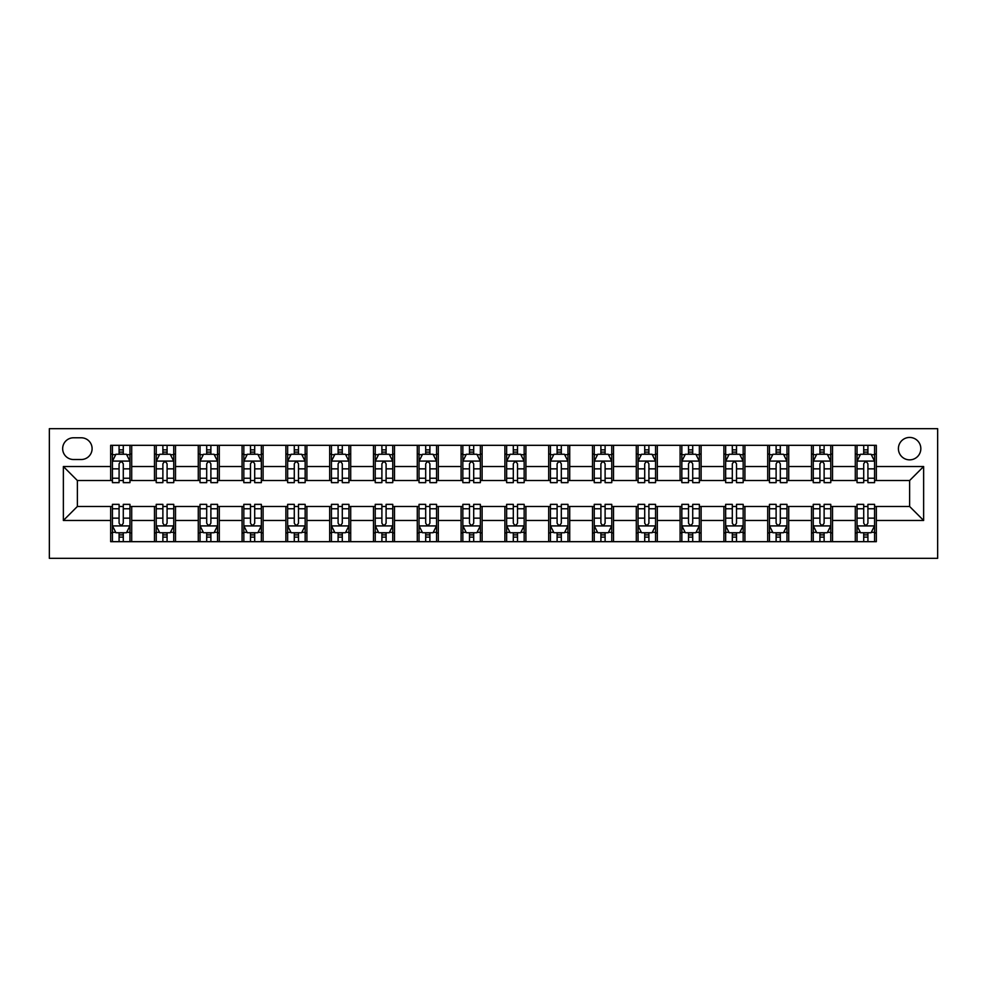 <?xml version="1.0" encoding="UTF-8"?>
<svg xmlns="http://www.w3.org/2000/svg" width="987" height="987" viewBox="0 0 987 987"><rect width="100%" height="100%" fill="white"/><g stroke="black" fill="none" stroke-linecap="round" stroke-linejoin="round"><path stroke-width="1.48" d="M909.619 437.438A11.215 11.215 0 0 0 898.404 448.641A11.215 11.215 0 0 0 909.619 459.856A11.215 11.215 0 0 0 920.834 448.641A11.215 11.215 0 0 0 909.619 437.438M49.35 558.321L937.65 558.321L937.65 428.679L49.35 428.679L49.35 558.321M73.531 459.51L81.242 459.51A10.857 10.857 0 0 0 92.099 448.641A10.857 10.857 0 0 0 81.242 437.784L73.531 437.784A10.857 10.857 0 0 0 62.662 448.641A10.857 10.857 0 0 0 73.531 459.51M110.667 520.482L63.365 520.482L63.365 466.518L110.667 466.518L110.667 480.533L77.381 480.533L77.381 506.467L110.667 506.467L110.667 541.678L876.333 541.678L876.333 506.467L909.619 506.467L909.619 480.533L876.333 480.533L876.333 466.518L923.635 466.518L923.635 520.482L876.333 520.482M876.333 466.518L876.333 445.322L110.667 445.322L110.667 466.518M855.297 445.322L855.297 480.533L857.049 480.533M863.711 480.533L867.918 480.533M874.581 480.533L876.333 480.533M855.297 480.533L830.77 480.533M811.499 445.322L811.499 480.533L813.251 480.533M819.913 480.533L824.12 480.533M811.499 480.533L786.972 480.533M767.701 445.322L767.701 480.533L769.453 480.533M776.115 480.533L780.31 480.533M767.701 480.533L743.174 480.533M723.903 445.322L723.903 480.533L725.655 480.533M732.305 480.533L736.512 480.533M723.903 480.533L699.364 480.533M680.092 445.322L680.092 480.533L681.844 480.533M688.507 480.533L692.714 480.533M680.092 480.533L655.565 480.533M636.294 445.322L636.294 480.533L638.046 480.533M644.708 480.533L648.903 480.533M636.294 480.533L611.767 480.533M592.496 445.322L592.496 480.533L594.248 480.533M600.898 480.533L605.105 480.533M592.496 480.533L567.969 480.533M548.686 445.322L548.686 480.533L550.438 480.533M557.1 480.533L561.307 480.533M548.686 480.533L524.159 480.533M504.888 445.322L504.888 480.533L506.639 480.533M513.302 480.533L517.509 480.533M504.888 480.533L480.361 480.533M461.089 445.322L461.089 480.533L462.841 480.533M469.491 480.533L473.698 480.533M461.089 480.533L436.562 480.533M417.279 445.322L417.279 480.533L419.031 480.533M425.693 480.533L429.9 480.533M417.279 480.533L392.752 480.533M373.481 445.322L373.481 480.533L375.233 480.533M381.895 480.533L386.102 480.533M373.481 480.533L348.954 480.533M329.683 445.322L329.683 480.533L331.435 480.533M338.097 480.533L342.292 480.533M329.683 480.533L305.156 480.533M285.885 445.322L285.885 480.533L287.636 480.533M294.286 480.533L298.493 480.533M285.885 480.533L261.345 480.533M242.074 445.322L242.074 480.533L243.826 480.533M250.488 480.533L254.695 480.533M242.074 480.533L217.547 480.533M198.276 445.322L198.276 480.533L200.028 480.533M206.69 480.533L210.885 480.533M198.276 480.533L173.749 480.533M154.478 445.322L154.478 480.533L156.23 480.533M162.88 480.533L167.087 480.533M154.478 480.533L129.951 480.533M110.667 480.533L112.419 480.533M119.082 480.533L123.289 480.533M110.667 506.467L112.419 506.467M119.082 506.467L123.289 506.467M129.951 506.467L131.703 506.467L131.703 541.678M156.23 506.467L131.703 506.467M162.88 506.467L167.087 506.467M173.749 506.467L175.501 506.467L175.501 541.678M200.028 506.467L175.501 506.467M206.69 506.467L210.885 506.467M217.547 506.467L219.299 506.467L219.299 541.678M243.826 506.467L219.299 506.467M250.488 506.467L254.695 506.467M261.345 506.467L263.097 506.467L263.097 541.678M287.636 506.467L263.097 506.467M294.286 506.467L298.493 506.467M305.156 506.467L306.908 506.467L306.908 541.678M331.435 506.467L306.908 506.467M338.097 506.467L342.292 506.467M348.954 506.467L350.706 506.467L350.706 541.678M375.233 506.467L350.706 506.467M381.895 506.467L386.102 506.467M392.752 506.467L394.504 506.467L394.504 541.678M419.031 506.467L394.504 506.467M425.693 506.467L429.9 506.467M436.562 506.467L438.314 506.467L438.314 541.678M462.841 506.467L438.314 506.467M469.491 506.467L473.698 506.467M480.361 506.467L482.112 506.467L482.112 541.678M506.639 506.467L482.112 506.467M513.302 506.467L517.509 506.467M524.159 506.467L525.911 506.467L525.911 541.678M550.438 506.467L525.911 506.467M557.1 506.467L561.307 506.467M567.969 506.467L569.721 506.467L569.721 541.678M594.248 506.467L569.721 506.467M600.898 506.467L605.105 506.467M611.767 506.467L613.519 506.467L613.519 541.678M638.046 506.467L613.519 506.467M644.708 506.467L648.903 506.467M655.565 506.467L657.317 506.467L657.317 541.678M681.844 506.467L657.317 506.467M688.507 506.467L692.714 506.467M699.364 506.467L701.115 506.467L701.115 541.678M725.655 506.467L701.115 506.467M732.305 506.467L736.512 506.467M743.174 506.467L744.926 506.467L744.926 541.678M769.453 506.467L744.926 506.467M776.115 506.467L780.31 506.467M786.972 506.467L788.724 506.467L788.724 541.678M813.251 506.467L788.724 506.467M819.913 506.467L824.12 506.467M830.77 506.467L832.522 506.467L832.522 541.678M857.049 506.467L832.522 506.467M863.711 506.467L867.918 506.467M874.581 506.467L876.333 506.467M131.703 445.322L131.703 480.533M110.667 454.082L112.419 454.082M119.082 454.082L123.289 454.082M129.951 454.082L131.703 454.082M110.667 532.918L112.419 532.918M119.082 532.918L123.289 532.918M129.951 532.918L131.703 532.918M154.478 506.467L154.478 541.678M175.501 445.322L175.501 480.533M154.478 454.082L156.23 454.082M162.88 454.082L167.087 454.082M173.749 454.082L175.501 454.082M154.478 532.918L156.23 532.918M162.88 532.918L167.087 532.918M173.749 532.918L175.501 532.918M198.276 506.467L198.276 541.678M198.276 532.918L200.028 532.918M206.69 532.918L210.885 532.918M217.547 532.918L219.299 532.918M219.299 445.322L219.299 480.533M198.276 454.082L200.028 454.082M206.69 454.082L210.885 454.082M217.547 454.082L219.299 454.082M242.074 506.467L242.074 541.678M242.074 532.918L243.826 532.918M250.488 532.918L254.695 532.918M261.345 532.918L263.097 532.918M263.097 445.322L263.097 480.533M242.074 454.082L243.826 454.082M250.488 454.082L254.695 454.082M261.345 454.082L263.097 454.082M285.885 506.467L285.885 541.678M285.885 532.918L287.636 532.918M294.286 532.918L298.493 532.918M305.156 532.918L306.908 532.918M306.908 445.322L306.908 480.533M285.885 454.082L287.636 454.082M294.286 454.082L298.493 454.082M305.156 454.082L306.908 454.082M329.683 506.467L329.683 541.678M329.683 532.918L331.435 532.918M338.097 532.918L342.292 532.918M348.954 532.918L350.706 532.918M350.706 445.322L350.706 480.533M329.683 454.082L331.435 454.082M338.097 454.082L342.292 454.082M348.954 454.082L350.706 454.082M373.481 506.467L373.481 541.678M373.481 532.918L375.233 532.918M381.895 532.918L386.102 532.918M392.752 532.918L394.504 532.918M394.504 445.322L394.504 480.533M373.481 454.082L375.233 454.082M381.895 454.082L386.102 454.082M392.752 454.082L394.504 454.082M417.279 506.467L417.279 541.678M417.279 532.918L419.031 532.918M425.693 532.918L429.9 532.918M436.562 532.918L438.314 532.918M438.314 445.322L438.314 480.533M417.279 454.082L419.031 454.082M425.693 454.082L429.9 454.082M436.562 454.082L438.314 454.082M461.089 506.467L461.089 541.678M461.089 532.918L462.841 532.918M469.491 532.918L473.698 532.918M480.361 532.918L482.112 532.918M482.112 445.322L482.112 480.533M461.089 454.082L462.841 454.082M469.491 454.082L473.698 454.082M480.361 454.082L482.112 454.082M504.888 506.467L504.888 541.678M504.888 532.918L506.639 532.918M513.302 532.918L517.509 532.918M524.159 532.918L525.911 532.918M525.911 445.322L525.911 480.533M504.888 454.082L506.639 454.082M513.302 454.082L517.509 454.082M524.159 454.082L525.911 454.082M548.686 506.467L548.686 541.678M548.686 532.918L550.438 532.918M557.1 532.918L561.307 532.918M567.969 532.918L569.721 532.918M569.721 445.322L569.721 480.533M548.686 454.082L550.438 454.082M557.1 454.082L561.307 454.082M567.969 454.082L569.721 454.082M592.496 506.467L592.496 541.678M592.496 532.918L594.248 532.918M600.898 532.918L605.105 532.918M611.767 532.918L613.519 532.918M613.519 445.322L613.519 480.533M592.496 454.082L594.248 454.082M600.898 454.082L605.105 454.082M611.767 454.082L613.519 454.082M636.294 506.467L636.294 541.678M636.294 532.918L638.046 532.918M644.708 532.918L648.903 532.918M655.565 532.918L657.317 532.918M657.317 445.322L657.317 480.533M636.294 454.082L638.046 454.082M644.708 454.082L648.903 454.082M655.565 454.082L657.317 454.082M680.092 506.467L680.092 541.678M680.092 532.918L681.844 532.918M688.507 532.918L692.714 532.918M699.364 532.918L701.115 532.918M701.115 445.322L701.115 480.533M680.092 454.082L681.844 454.082M688.507 454.082L692.714 454.082M699.364 454.082L701.115 454.082M723.903 506.467L723.903 541.678M723.903 532.918L725.655 532.918M732.305 532.918L736.512 532.918M743.174 532.918L744.926 532.918M744.926 445.322L744.926 480.533M723.903 454.082L725.655 454.082M732.305 454.082L736.512 454.082M743.174 454.082L744.926 454.082M767.701 506.467L767.701 541.678M767.701 532.918L769.453 532.918M776.115 532.918L780.31 532.918M786.972 532.918L788.724 532.918M788.724 445.322L788.724 480.533M767.701 454.082L769.453 454.082M776.115 454.082L780.31 454.082M786.972 454.082L788.724 454.082M811.499 506.467L811.499 541.678M811.499 532.918L813.251 532.918M819.913 532.918L824.12 532.918M830.77 532.918L832.522 532.918M832.522 445.322L832.522 480.533M811.499 454.082L813.251 454.082M819.913 454.082L824.12 454.082M830.77 454.082L832.522 454.082M855.297 506.467L855.297 541.678M855.297 532.918L857.049 532.918M863.711 532.918L867.918 532.918M874.581 532.918L876.333 532.918M855.297 454.082L857.049 454.082M863.711 454.082L867.918 454.082M874.581 454.082L876.333 454.082M77.381 480.533L63.365 466.518M77.381 506.467L63.365 520.482M923.635 466.518L909.619 480.533M923.635 520.482L909.619 506.467M123.289 449.875L119.082 449.875M129.951 478.239L123.289 478.239L123.289 482.643L129.951 482.643L129.951 461.262L126.447 454.254L115.923 454.254L112.419 461.262L112.419 482.643L119.082 482.643L119.082 478.239L112.419 478.239M112.419 461.262L112.419 445.322M129.951 461.262L129.951 445.322M119.082 454.254L119.082 445.322M123.289 445.322L123.289 454.254M123.289 478.239L123.289 463.89C121.882 461.188 120.488 461.188 119.082 463.89L119.082 478.239M119.082 537.125L123.289 537.125M112.419 508.761L119.082 508.761L119.082 504.357L112.419 504.357L112.419 525.738L115.923 532.746L126.447 532.746L129.951 525.738L129.951 504.357L123.289 504.357L123.289 508.761L129.951 508.761M129.951 525.738L129.951 541.678M112.419 525.738L112.419 541.678M123.289 532.746L123.289 541.678M119.082 541.678L119.082 532.746M119.082 508.761L119.082 523.11C120.488 525.812 121.882 525.812 123.289 523.11L123.289 508.761M167.087 449.875L162.88 449.875M173.749 478.239L167.087 478.239L167.087 482.643L173.749 482.643L173.749 461.262L170.245 454.254L159.734 454.254L156.23 461.262L156.23 482.643L162.88 482.643L162.88 478.239L156.23 478.239M156.23 461.262L156.23 445.322M173.749 461.262L173.749 445.322M162.88 454.254L162.88 445.322M167.087 445.322L167.087 454.254M167.087 478.239L167.087 463.89C165.693 461.188 164.286 461.188 162.88 463.89L162.88 478.239M210.885 449.875L206.69 449.875M217.547 478.239L210.885 478.239L210.885 482.643L217.547 482.643L217.547 461.262L214.043 454.254L203.532 454.254L200.028 461.262L200.028 482.643L206.69 482.643L206.69 478.239L200.028 478.239M200.028 461.262L200.028 445.322M217.547 461.262L217.547 445.322M206.69 454.254L206.69 445.322M210.885 445.322L210.885 454.254M210.885 478.239L210.885 463.89C209.491 461.188 208.084 461.188 206.69 463.89L206.69 478.239M254.695 449.875L250.488 449.875M261.345 478.239L254.695 478.239L254.695 482.643L261.345 482.643L261.345 461.262L257.841 454.254L247.33 454.254L243.826 461.262L243.826 482.643L250.488 482.643L250.488 478.239L243.826 478.239M243.826 461.262L243.826 445.322M261.345 461.262L261.345 445.322M250.488 454.254L250.488 445.322M254.695 445.322L254.695 454.254M254.695 478.239L254.695 463.89C253.289 461.188 251.895 461.188 250.488 463.89L250.488 478.239M162.88 537.125L167.087 537.125M156.23 508.761L162.88 508.761L162.88 504.357L156.23 504.357L156.23 525.738L159.734 532.746L170.245 532.746L173.749 525.738L173.749 504.357L167.087 504.357L167.087 508.761L173.749 508.761M173.749 525.738L173.749 541.678M156.23 525.738L156.23 541.678M167.087 532.746L167.087 541.678M162.88 541.678L162.88 532.746M162.88 508.761L162.88 523.11C164.286 525.812 165.68 525.812 167.087 523.11L167.087 508.761M206.69 537.125L210.885 537.125M200.028 508.761L206.69 508.761L206.69 504.357L200.028 504.357L200.028 525.738L203.532 532.746L214.043 532.746L217.547 525.738L217.547 504.357L210.885 504.357L210.885 508.761L217.547 508.761M217.547 525.738L217.547 541.678M200.028 525.738L200.028 541.678M210.885 532.746L210.885 541.678M206.69 541.678L206.69 532.746M206.69 508.761L206.69 523.11C208.084 525.812 209.491 525.812 210.885 523.11L210.885 508.761M250.488 537.125L254.695 537.125M243.826 508.761L250.488 508.761L250.488 504.357L243.826 504.357L243.826 525.738L247.33 532.746L257.841 532.746L261.345 525.738L261.345 504.357L254.695 504.357L254.695 508.761L261.345 508.761M261.345 525.738L261.345 541.678M243.826 525.738L243.826 541.678M254.695 532.746L254.695 541.678M250.488 541.678L250.488 532.746M250.488 508.761L250.488 523.11C251.882 525.812 253.289 525.812 254.695 523.11L254.695 508.761M298.493 449.875L294.286 449.875M305.156 478.239L298.493 478.239L298.493 482.643L305.156 482.643L305.156 461.262L301.652 454.254L291.14 454.254L287.636 461.262L287.636 482.643L294.286 482.643L294.286 478.239L287.636 478.239M287.636 461.262L287.636 445.322M305.156 461.262L305.156 445.322M294.286 454.254L294.286 445.322M298.493 445.322L298.493 454.254M298.493 478.239L298.493 463.89C297.099 461.188 295.693 461.188 294.286 463.89L294.286 478.239M294.286 537.125L298.493 537.125M287.636 508.761L294.286 508.761L294.286 504.357L287.636 504.357L287.636 525.738L291.14 532.746L301.652 532.746L305.156 525.738L305.156 504.357L298.493 504.357L298.493 508.761L305.156 508.761M305.156 525.738L305.156 541.678M287.636 525.738L287.636 541.678M298.493 532.746L298.493 541.678M294.286 541.678L294.286 532.746M294.286 508.761L294.286 523.11C295.693 525.812 297.087 525.812 298.493 523.11L298.493 508.761M342.292 449.875L338.097 449.875M348.954 478.239L342.292 478.239L342.292 482.643L348.954 482.643L348.954 461.262L345.45 454.254L334.938 454.254L331.435 461.262L331.435 482.643L338.097 482.643L338.097 478.239L331.435 478.239M331.435 461.262L331.435 445.322M348.954 461.262L348.954 445.322M338.097 454.254L338.097 445.322M342.292 445.322L342.292 454.254M342.292 478.239L342.292 463.89C340.897 461.188 339.491 461.188 338.097 463.89L338.097 478.239M338.097 537.125L342.292 537.125M331.435 508.761L338.097 508.761L338.097 504.357L331.435 504.357L331.435 525.738L334.938 532.746L345.45 532.746L348.954 525.738L348.954 504.357L342.292 504.357L342.292 508.761L348.954 508.761M348.954 525.738L348.954 541.678M331.435 525.738L331.435 541.678M342.292 532.746L342.292 541.678M338.097 541.678L338.097 532.746M338.097 508.761L338.097 523.11C339.491 525.812 340.897 525.812 342.292 523.11L342.292 508.761M386.102 449.875L381.895 449.875M392.752 478.239L386.102 478.239L386.102 482.643L392.752 482.643L392.752 461.262L389.248 454.254L378.737 454.254L375.233 461.262L375.233 482.643L381.895 482.643L381.895 478.239L375.233 478.239M375.233 461.262L375.233 445.322M392.752 461.262L392.752 445.322M381.895 454.254L381.895 445.322M386.102 445.322L386.102 454.254M386.102 478.239L386.102 463.89C384.696 461.188 383.301 461.188 381.895 463.89L381.895 478.239M381.895 537.125L386.102 537.125M375.233 508.761L381.895 508.761L381.895 504.357L375.233 504.357L375.233 525.738L378.737 532.746L389.248 532.746L392.752 525.738L392.752 504.357L386.102 504.357L386.102 508.761L392.752 508.761M392.752 525.738L392.752 541.678M375.233 525.738L375.233 541.678M386.102 532.746L386.102 541.678M381.895 541.678L381.895 532.746M381.895 508.761L381.895 523.11C383.289 525.812 384.696 525.812 386.102 523.11L386.102 508.761M429.9 449.875L425.693 449.875M436.562 478.239L429.9 478.239L429.9 482.643L436.562 482.643L436.562 461.262L433.059 454.254L422.547 454.254L419.031 461.262L419.031 482.643L425.693 482.643L425.693 478.239L419.031 478.239M419.031 461.262L419.031 445.322M436.562 461.262L436.562 445.322M425.693 454.254L425.693 445.322M429.9 445.322L429.9 454.254M429.9 478.239L429.9 463.89C428.506 461.188 427.1 461.188 425.693 463.89L425.693 478.239M425.693 537.125L429.9 537.125M419.031 508.761L425.693 508.761L425.693 504.357L419.031 504.357L419.031 525.738L422.547 532.746L433.059 532.746L436.562 525.738L436.562 504.357L429.9 504.357L429.9 508.761L436.562 508.761M436.562 525.738L436.562 541.678M419.031 525.738L419.031 541.678M429.9 532.746L429.9 541.678M425.693 541.678L425.693 532.746M425.693 508.761L425.693 523.11C427.1 525.812 428.494 525.812 429.9 523.11L429.9 508.761M473.698 449.875L469.491 449.875M480.361 478.239L473.698 478.239L473.698 482.643L480.361 482.643L480.361 461.262L476.857 454.254L466.345 454.254L462.841 461.262L462.841 482.643L469.491 482.643L469.491 478.239L462.841 478.239M462.841 461.262L462.841 445.322M480.361 461.262L480.361 445.322M469.491 454.254L469.491 445.322M473.698 445.322L473.698 454.254M473.698 478.239L473.698 463.89C472.304 461.188 470.898 461.188 469.491 463.89L469.491 478.239M469.491 537.125L473.698 537.125M462.841 508.761L469.491 508.761L469.491 504.357L462.841 504.357L462.841 525.738L466.345 532.746L476.857 532.746L480.361 525.738L480.361 504.357L473.698 504.357L473.698 508.761L480.361 508.761M480.361 525.738L480.361 541.678M462.841 525.738L462.841 541.678M473.698 532.746L473.698 541.678M469.491 541.678L469.491 532.746M469.491 508.761L469.491 523.11C470.898 525.812 472.304 525.812 473.698 523.11L473.698 508.761M517.509 449.875L513.302 449.875M524.159 478.239L517.509 478.239L517.509 482.643L524.159 482.643L524.159 461.262L520.655 454.254L510.143 454.254L506.639 461.262L506.639 482.643L513.302 482.643L513.302 478.239L506.639 478.239M506.639 461.262L506.639 445.322M524.159 461.262L524.159 445.322M513.302 454.254L513.302 445.322M517.509 445.322L517.509 454.254M517.509 478.239L517.509 463.89C516.102 461.188 514.696 461.188 513.302 463.89L513.302 478.239M513.302 537.125L517.509 537.125M506.639 508.761L513.302 508.761L513.302 504.357L506.639 504.357L506.639 525.738L510.143 532.746L520.655 532.746L524.159 525.738L524.159 504.357L517.509 504.357L517.509 508.761L524.159 508.761M524.159 525.738L524.159 541.678M506.639 525.738L506.639 541.678M517.509 532.746L517.509 541.678M513.302 541.678L513.302 532.746M513.302 508.761L513.302 523.11C514.696 525.812 516.102 525.812 517.509 523.11L517.509 508.761M561.307 449.875L557.1 449.875M567.969 478.239L561.307 478.239L561.307 482.643L567.969 482.643L567.969 461.262L564.453 454.254L553.941 454.254L550.438 461.262L550.438 482.643L557.1 482.643L557.1 478.239L550.438 478.239M550.438 461.262L550.438 445.322M567.969 461.262L567.969 445.322M557.1 454.254L557.1 445.322M561.307 445.322L561.307 454.254M561.307 478.239L561.307 463.89C559.9 461.188 558.506 461.188 557.1 463.89L557.1 478.239M557.1 537.125L561.307 537.125M550.438 508.761L557.1 508.761L557.1 504.357L550.438 504.357L550.438 525.738L553.941 532.746L564.453 532.746L567.969 525.738L567.969 504.357L561.307 504.357L561.307 508.761L567.969 508.761M567.969 525.738L567.969 541.678M550.438 525.738L550.438 541.678M561.307 532.746L561.307 541.678M557.1 541.678L557.1 532.746M557.1 508.761L557.1 523.11C558.494 525.812 559.9 525.812 561.307 523.11L561.307 508.761M605.105 449.875L600.898 449.875M611.767 478.239L605.105 478.239L605.105 482.643L611.767 482.643L611.767 461.262L608.263 454.254L597.752 454.254L594.248 461.262L594.248 482.643L600.898 482.643L600.898 478.239L594.248 478.239M594.248 461.262L594.248 445.322M611.767 461.262L611.767 445.322M600.898 454.254L600.898 445.322M605.105 445.322L605.105 454.254M605.105 478.239L605.105 463.89C603.711 461.188 602.304 461.188 600.898 463.89L600.898 478.239M600.898 537.125L605.105 537.125M594.248 508.761L600.898 508.761L600.898 504.357L594.248 504.357L594.248 525.738L597.752 532.746L608.263 532.746L611.767 525.738L611.767 504.357L605.105 504.357L605.105 508.761L611.767 508.761M611.767 525.738L611.767 541.678M594.248 525.738L594.248 541.678M605.105 532.746L605.105 541.678M600.898 541.678L600.898 532.746M600.898 508.761L600.898 523.11C602.304 525.812 603.699 525.812 605.105 523.11L605.105 508.761M648.903 449.875L644.708 449.875M655.565 478.239L648.903 478.239L648.903 482.643L655.565 482.643L655.565 461.262L652.062 454.254L641.55 454.254L638.046 461.262L638.046 482.643L644.708 482.643L644.708 478.239L638.046 478.239M638.046 461.262L638.046 445.322M655.565 461.262L655.565 445.322M644.708 454.254L644.708 445.322M648.903 445.322L648.903 454.254M648.903 478.239L648.903 463.89C647.509 461.188 646.103 461.188 644.708 463.89L644.708 478.239M644.708 537.125L648.903 537.125M638.046 508.761L644.708 508.761L644.708 504.357L638.046 504.357L638.046 525.738L641.55 532.746L652.062 532.746L655.565 525.738L655.565 504.357L648.903 504.357L648.903 508.761L655.565 508.761M655.565 525.738L655.565 541.678M638.046 525.738L638.046 541.678M648.903 532.746L648.903 541.678M644.708 541.678L644.708 532.746M644.708 508.761L644.708 523.11C646.103 525.812 647.509 525.812 648.903 523.11L648.903 508.761M692.714 449.875L688.507 449.875M699.364 478.239L692.714 478.239L692.714 482.643L699.364 482.643L699.364 461.262L695.86 454.254L685.348 454.254L681.844 461.262L681.844 482.643L688.507 482.643L688.507 478.239L681.844 478.239M681.844 461.262L681.844 445.322M699.364 461.262L699.364 445.322M688.507 454.254L688.507 445.322M692.714 445.322L692.714 454.254M692.714 478.239L692.714 463.89C691.307 461.188 689.913 461.188 688.507 463.89L688.507 478.239M688.507 537.125L692.714 537.125M681.844 508.761L688.507 508.761L688.507 504.357L681.844 504.357L681.844 525.738L685.348 532.746L695.86 532.746L699.364 525.738L699.364 504.357L692.714 504.357L692.714 508.761L699.364 508.761M699.364 525.738L699.364 541.678M681.844 525.738L681.844 541.678M692.714 532.746L692.714 541.678M688.507 541.678L688.507 532.746M688.507 508.761L688.507 523.11C689.901 525.812 691.307 525.812 692.714 523.11L692.714 508.761M736.512 449.875L732.305 449.875M743.174 478.239L736.512 478.239L736.512 482.643L743.174 482.643L743.174 461.262L739.67 454.254L729.159 454.254L725.655 461.262L725.655 482.643L732.305 482.643L732.305 478.239L725.655 478.239M725.655 461.262L725.655 445.322M743.174 461.262L743.174 445.322M732.305 454.254L732.305 445.322M736.512 445.322L736.512 454.254M736.512 478.239L736.512 463.89C735.118 461.188 733.711 461.188 732.305 463.89L732.305 478.239M732.305 537.125L736.512 537.125M725.655 508.761L732.305 508.761L732.305 504.357L725.655 504.357L725.655 525.738L729.159 532.746L739.67 532.746L743.174 525.738L743.174 504.357L736.512 504.357L736.512 508.761L743.174 508.761M743.174 525.738L743.174 541.678M725.655 525.738L725.655 541.678M736.512 532.746L736.512 541.678M732.305 541.678L732.305 532.746M732.305 508.761L732.305 523.11C733.711 525.812 735.105 525.812 736.512 523.11L736.512 508.761M780.31 449.875L776.115 449.875M786.972 478.239L780.31 478.239L780.31 482.643L786.972 482.643L786.972 461.262L783.468 454.254L772.957 454.254L769.453 461.262L769.453 482.643L776.115 482.643L776.115 478.239L769.453 478.239M769.453 461.262L769.453 445.322M786.972 461.262L786.972 445.322M776.115 454.254L776.115 445.322M780.31 445.322L780.31 454.254M780.31 478.239L780.31 463.89C778.916 461.188 777.509 461.188 776.115 463.89L776.115 478.239M776.115 537.125L780.31 537.125M769.453 508.761L776.115 508.761L776.115 504.357L769.453 504.357L769.453 525.738L772.957 532.746L783.468 532.746L786.972 525.738L786.972 504.357L780.31 504.357L780.31 508.761L786.972 508.761M786.972 525.738L786.972 541.678M769.453 525.738L769.453 541.678M780.31 532.746L780.31 541.678M776.115 541.678L776.115 532.746M776.115 508.761L776.115 523.11C777.509 525.812 778.916 525.812 780.31 523.11L780.31 508.761M824.12 449.875L819.913 449.875M830.77 478.239L824.12 478.239L824.12 482.643L830.77 482.643L830.77 461.262L827.266 454.254L816.755 454.254L813.251 461.262L813.251 482.643L819.913 482.643L819.913 478.239L813.251 478.239M813.251 461.262L813.251 445.322M830.77 461.262L830.77 445.322M819.913 454.254L819.913 445.322M824.12 445.322L824.12 454.254M824.12 478.239L824.12 463.89C822.714 461.188 821.32 461.188 819.913 463.89L819.913 478.239M819.913 537.125L824.12 537.125M813.251 508.761L819.913 508.761L819.913 504.357L813.251 504.357L813.251 525.738L816.755 532.746L827.266 532.746L830.77 525.738L830.77 504.357L824.12 504.357L824.12 508.761L830.77 508.761M830.77 525.738L830.77 541.678M813.251 525.738L813.251 541.678M824.12 532.746L824.12 541.678M819.913 541.678L819.913 532.746M819.913 508.761L819.913 523.11C821.307 525.812 822.714 525.812 824.12 523.11L824.12 508.761M867.918 449.875L863.711 449.875M874.581 478.239L867.918 478.239L867.918 482.643L874.581 482.643L874.581 461.262L871.077 454.254L860.553 454.254L857.049 461.262L857.049 482.643L863.711 482.643L863.711 478.239L857.049 478.239M857.049 461.262L857.049 445.322M874.581 461.262L874.581 445.322M863.711 454.254L863.711 445.322M867.918 445.322L867.918 454.254M867.918 478.239L867.918 463.89C866.512 461.188 865.118 461.188 863.711 463.89L863.711 478.239M863.711 537.125L867.918 537.125M857.049 508.761L863.711 508.761L863.711 504.357L857.049 504.357L857.049 525.738L860.553 532.746L871.077 532.746L874.581 525.738L874.581 504.357L867.918 504.357L867.918 508.761L874.581 508.761M874.581 525.738L874.581 541.678M857.049 525.738L857.049 541.678M867.918 532.746L867.918 541.678M863.711 541.678L863.711 532.746M863.711 508.761L863.711 523.11C865.118 525.812 866.512 525.812 867.918 523.11L867.918 508.761M154.478 520.482L131.703 520.482M154.478 466.518L131.703 466.518M198.276 466.518L175.501 466.518M198.276 520.482L175.501 520.482M242.074 466.518L219.299 466.518M242.074 520.482L219.299 520.482M285.885 466.518L263.097 466.518M285.885 520.482L263.097 520.482M329.683 466.518L306.908 466.518M329.683 520.482L306.908 520.482M373.481 466.518L350.706 466.518M373.481 520.482L350.706 520.482M417.279 466.518L394.504 466.518M417.279 520.482L394.504 520.482M461.089 466.518L438.314 466.518M461.089 520.482L438.314 520.482M504.888 466.518L482.112 466.518M504.888 520.482L482.112 520.482M548.686 466.518L525.911 466.518M548.686 520.482L525.911 520.482M592.496 466.518L569.721 466.518M592.496 520.482L569.721 520.482M636.294 466.518L613.519 466.518M636.294 520.482L613.519 520.482M680.092 466.518L657.317 466.518M680.092 520.482L657.317 520.482M723.903 466.518L701.115 466.518M723.903 520.482L701.115 520.482M767.701 466.518L744.926 466.518M767.701 520.482L744.926 520.482M811.499 466.518L788.724 466.518M811.499 520.482L788.724 520.482M855.297 466.518L832.522 466.518M855.297 520.482L832.522 520.482M129.852 461.089L112.518 461.089M112.419 454.674L115.713 454.674M126.657 454.674L129.951 454.674M119.082 468.85L112.419 468.85M129.951 468.85L123.289 468.85M123.289 452.108L119.082 452.108M112.518 525.911L129.852 525.911M129.951 532.326L126.657 532.326M115.713 532.326L112.419 532.326M123.289 518.15L129.951 518.15M112.419 518.15L119.082 518.15M119.082 534.892L123.289 534.892M173.663 461.089L156.316 461.089M156.23 454.674L159.524 454.674M170.455 454.674L173.749 454.674M162.88 468.85L156.23 468.85M173.749 468.85L167.087 468.85M167.087 452.108L162.88 452.108M217.461 461.089L200.114 461.089M200.028 454.674L203.322 454.674M214.253 454.674L217.547 454.674M206.69 468.85L200.028 468.85M217.547 468.85L210.885 468.85M210.885 452.108L206.69 452.108M261.259 461.089L243.912 461.089M243.826 454.674L247.12 454.674M258.051 454.674L261.345 454.674M250.488 468.85L243.826 468.85M261.345 468.85L254.695 468.85M254.695 452.108L250.488 452.108M156.316 525.911L173.663 525.911M173.749 532.326L170.455 532.326M159.524 532.326L156.23 532.326M167.087 518.15L173.749 518.15M156.23 518.15L162.88 518.15M162.88 534.892L167.087 534.892M200.114 525.911L217.461 525.911M217.547 532.326L214.253 532.326M203.322 532.326L200.028 532.326M210.885 518.15L217.547 518.15M200.028 518.15L206.69 518.15M206.69 534.892L210.885 534.892M243.912 525.911L261.259 525.911M261.345 532.326L258.051 532.326M247.12 532.326L243.826 532.326M254.695 518.15L261.345 518.15M243.826 518.15L250.488 518.15M250.488 534.892L254.695 534.892M305.069 461.089L287.723 461.089M287.636 454.674L290.931 454.674M301.862 454.674L305.156 454.674M294.286 468.85L287.636 468.85M305.156 468.85L298.493 468.85M298.493 452.108L294.286 452.108M287.723 525.911L305.069 525.911M305.156 532.326L301.862 532.326M290.931 532.326L287.636 532.326M298.493 518.15L305.156 518.15M287.636 518.15L294.286 518.15M294.286 534.892L298.493 534.892M348.867 461.089L331.521 461.089M331.435 454.674L334.729 454.674M345.66 454.674L348.954 454.674M338.097 468.85L331.435 468.85M348.954 468.85L342.292 468.85M342.292 452.108L338.097 452.108M331.521 525.911L348.867 525.911M348.954 532.326L345.66 532.326M334.729 532.326L331.435 532.326M342.292 518.15L348.954 518.15M331.435 518.15L338.097 518.15M338.097 534.892L342.292 534.892M392.666 461.089L375.319 461.089M375.233 454.674L378.527 454.674M389.458 454.674L392.752 454.674M381.895 468.85L375.233 468.85M392.752 468.85L386.102 468.85M386.102 452.108L381.895 452.108M375.319 525.911L392.666 525.911M392.752 532.326L389.458 532.326M378.527 532.326L375.233 532.326M386.102 518.15L392.752 518.15M375.233 518.15L381.895 518.15M381.895 534.892L386.102 534.892M436.476 461.089L419.13 461.089M419.031 454.674L422.325 454.674M433.268 454.674L436.562 454.674M425.693 468.85L419.031 468.85M436.562 468.85L429.9 468.85M429.9 452.108L425.693 452.108M419.13 525.911L436.476 525.911M436.562 532.326L433.268 532.326M422.325 532.326L419.031 532.326M429.9 518.15L436.562 518.15M419.031 518.15L425.693 518.15M425.693 534.892L429.9 534.892M480.274 461.089L462.928 461.089M462.841 454.674L466.135 454.674M477.066 454.674L480.361 454.674M469.491 468.85L462.841 468.85M480.361 468.85L473.698 468.85M473.698 452.108L469.491 452.108M462.928 525.911L480.274 525.911M480.361 532.326L477.066 532.326M466.135 532.326L462.841 532.326M473.698 518.15L480.361 518.15M462.841 518.15L469.491 518.15M469.491 534.892L473.698 534.892M524.072 461.089L506.726 461.089M506.639 454.674L509.934 454.674M520.865 454.674L524.159 454.674M513.302 468.85L506.639 468.85M524.159 468.85L517.509 468.85M517.509 452.108L513.302 452.108M506.726 525.911L524.072 525.911M524.159 532.326L520.865 532.326M509.934 532.326L506.639 532.326M517.509 518.15L524.159 518.15M506.639 518.15L513.302 518.15M513.302 534.892L517.509 534.892M567.87 461.089L550.524 461.089M550.438 454.674L553.732 454.674M564.675 454.674L567.969 454.674M557.1 468.85L550.438 468.85M567.969 468.85L561.307 468.85M561.307 452.108L557.1 452.108M550.524 525.911L567.87 525.911M567.969 532.326L564.675 532.326M553.732 532.326L550.438 532.326M561.307 518.15L567.969 518.15M550.438 518.15L557.1 518.15M557.1 534.892L561.307 534.892M611.681 461.089L594.334 461.089M594.248 454.674L597.542 454.674M608.473 454.674L611.767 454.674M600.898 468.85L594.248 468.85M611.767 468.85L605.105 468.85M605.105 452.108L600.898 452.108M594.334 525.911L611.681 525.911M611.767 532.326L608.473 532.326M597.542 532.326L594.248 532.326M605.105 518.15L611.767 518.15M594.248 518.15L600.898 518.15M600.898 534.892L605.105 534.892M655.479 461.089L638.133 461.089M638.046 454.674L641.34 454.674M652.271 454.674L655.565 454.674M644.708 468.85L638.046 468.85M655.565 468.85L648.903 468.85M648.903 452.108L644.708 452.108M638.133 525.911L655.479 525.911M655.565 532.326L652.271 532.326M641.34 532.326L638.046 532.326M648.903 518.15L655.565 518.15M638.046 518.15L644.708 518.15M644.708 534.892L648.903 534.892M699.277 461.089L681.931 461.089M681.844 454.674L685.138 454.674M696.069 454.674L699.364 454.674M688.507 468.85L681.844 468.85M699.364 468.85L692.714 468.85M692.714 452.108L688.507 452.108M681.931 525.911L699.277 525.911M699.364 532.326L696.069 532.326M685.138 532.326L681.844 532.326M692.714 518.15L699.364 518.15M681.844 518.15L688.507 518.15M688.507 534.892L692.714 534.892M743.088 461.089L725.741 461.089M725.655 454.674L728.949 454.674M739.88 454.674L743.174 454.674M732.305 468.85L725.655 468.85M743.174 468.85L736.512 468.85M736.512 452.108L732.305 452.108M725.741 525.911L743.088 525.911M743.174 532.326L739.88 532.326M728.949 532.326L725.655 532.326M736.512 518.15L743.174 518.15M725.655 518.15L732.305 518.15M732.305 534.892L736.512 534.892M786.886 461.089L769.539 461.089M769.453 454.674L772.747 454.674M783.678 454.674L786.972 454.674M776.115 468.85L769.453 468.85M786.972 468.85L780.31 468.85M780.31 452.108L776.115 452.108M769.539 525.911L786.886 525.911M786.972 532.326L783.678 532.326M772.747 532.326L769.453 532.326M780.31 518.15L786.972 518.15M769.453 518.15L776.115 518.15M776.115 534.892L780.31 534.892M830.684 461.089L813.337 461.089M813.251 454.674L816.545 454.674M827.476 454.674L830.77 454.674M819.913 468.85L813.251 468.85M830.77 468.85L824.12 468.85M824.12 452.108L819.913 452.108M813.337 525.911L830.684 525.911M830.77 532.326L827.476 532.326M816.545 532.326L813.251 532.326M824.12 518.15L830.77 518.15M813.251 518.15L819.913 518.15M819.913 534.892L824.12 534.892M874.482 461.089L857.148 461.089M857.049 454.674L860.343 454.674M871.287 454.674L874.581 454.674M863.711 468.85L857.049 468.85M874.581 468.85L867.918 468.85M867.918 452.108L863.711 452.108M857.148 525.911L874.482 525.911M874.581 532.326L871.287 532.326M860.343 532.326L857.049 532.326M867.918 518.15L874.581 518.15M857.049 518.15L863.711 518.15M863.711 534.892L867.918 534.892"/></g></svg>
